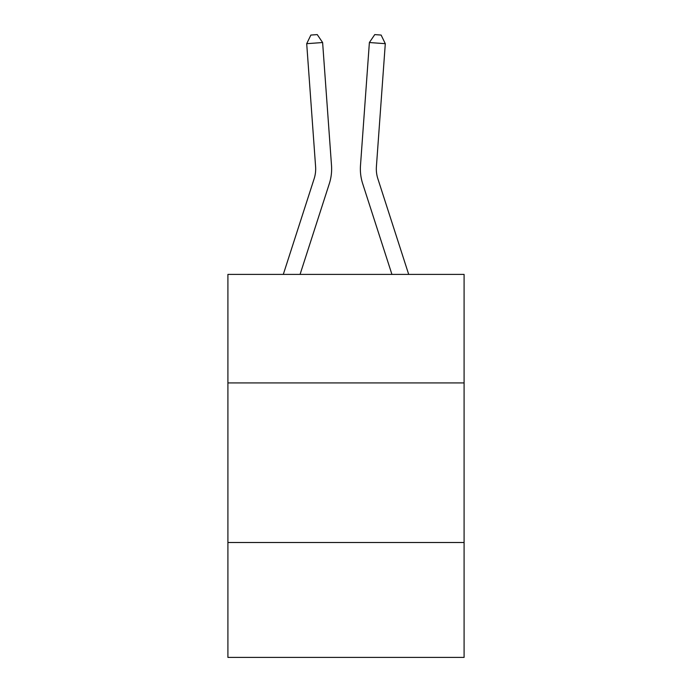<?xml version="1.0" encoding="UTF-8"?>
<svg xmlns="http://www.w3.org/2000/svg" width="692" height="692" viewBox="0 0 692 692"><rect width="100%" height="100%" fill="white"/><g stroke="black" fill="none" stroke-linecap="round" stroke-linejoin="round"><path stroke-width="1.04" d="M464.09 382.918L464.09 274.395L227.91 274.395L227.91 382.918L464.09 382.918L464.09 657.4L227.91 657.4L227.91 382.918M464.09 542.502L227.91 542.502M331.511 165.492L322.619 42.532L331.511 165.492A47.878 47.878 0 0 1 329.331 183.631L300.068 274.395M408.695 274.395L377.858 178.735A31.918 31.918 0 0 1 376.405 166.642L385.297 43.682L369.381 42.532L360.489 165.492A47.878 47.878 0 0 0 362.669 183.631L391.932 274.395M377.858 178.735A31.918 31.918 0 0 1 376.405 166.642A31.918 31.918 0 0 0 377.858 178.735A31.918 31.918 0 0 1 376.405 166.642A31.918 31.918 0 0 0 377.858 178.735A31.918 31.918 0 0 1 376.405 166.642A31.918 31.918 0 0 0 377.858 178.735A31.918 31.918 0 0 1 376.405 166.642A31.918 31.918 0 0 0 377.858 178.735A31.918 31.918 0 0 1 376.405 166.642A31.918 31.918 0 0 0 377.858 178.735A31.918 31.918 0 0 1 376.405 166.642A31.918 31.918 0 0 0 377.858 178.735A31.918 31.918 0 0 1 376.405 166.642A31.918 31.918 0 0 0 377.858 178.735A31.918 31.918 0 0 1 376.405 166.642M385.297 43.682L381.119 35.058L374.753 34.6L369.381 42.532L360.489 165.492M322.619 42.532L306.703 43.682L310.881 35.058L317.247 34.6L322.619 42.532M283.305 274.395L314.142 178.735A31.918 31.918 0 0 0 315.595 166.642L306.703 43.682"/></g></svg>
